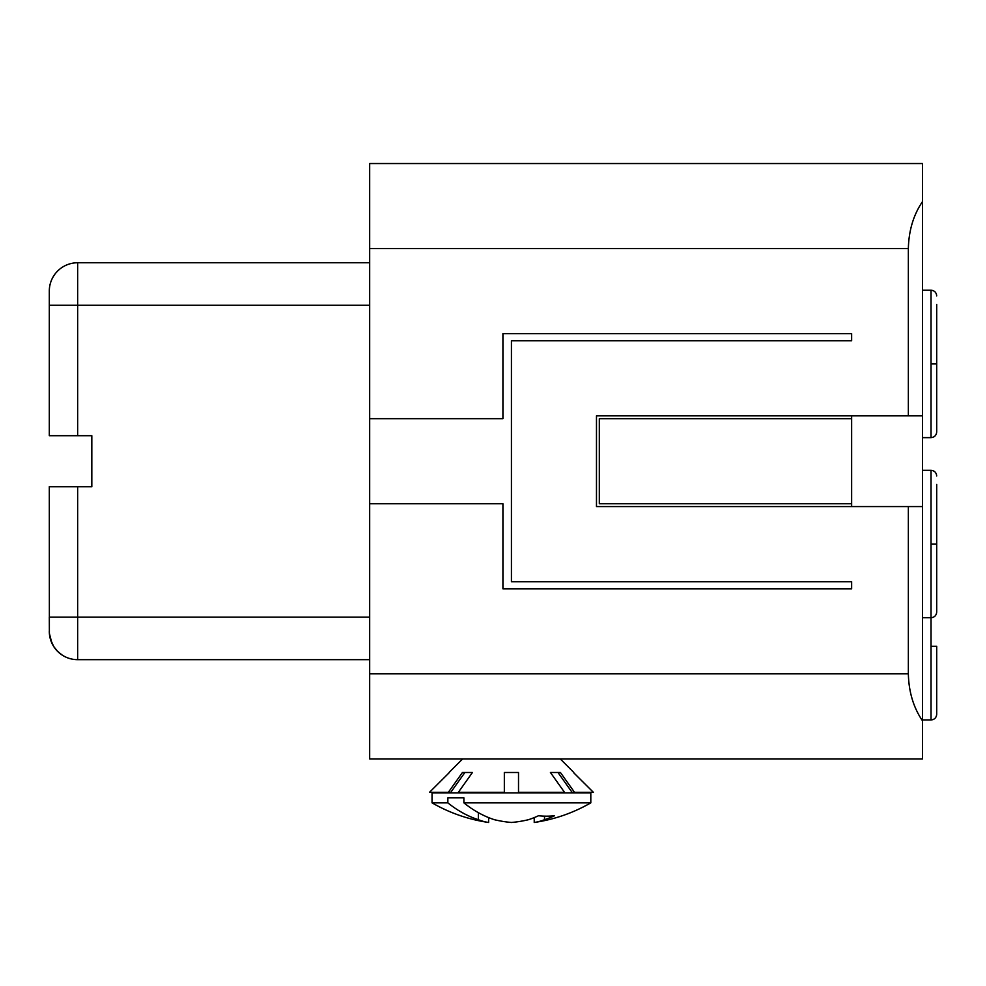 <?xml version="1.0" encoding="UTF-8"?>
<svg xmlns="http://www.w3.org/2000/svg" width="986" height="986" viewBox="0 0 986 986"><rect width="100%" height="100%" fill="white"/><g stroke="black" fill="none" stroke-linecap="round" stroke-linejoin="round"><path stroke-width="1.48" d="M49.3 617.15L49.374 633.332L51.814 642.983A28.347 28.347 0 0 0 62.217 655.111L57.558 651.327L53.712 646.52L50.422 639.236L49.374 633.332L49.3 486.727L77.647 486.727L77.647 617.15L49.3 617.15M851.645 415.858L851.645 418.693L599.315 418.693L599.315 503.747L851.645 503.747L851.645 506.582M369.676 163.528L922.526 163.528L922.526 201.563C913.529 214.751 908.796 230.416 908.352 248.583L369.676 248.583L369.676 163.528M369.676 262.757L77.647 262.757A28.347 28.347 0 0 0 49.3 291.104L49.3 435.701L91.821 435.701L91.821 449.875M369.676 617.15L77.647 617.15L77.647 659.671L369.676 659.671M91.821 435.701L91.821 486.727L77.647 486.727M91.821 486.727L91.821 472.553M74.307 659.474A28.347 28.347 0 0 1 64.94 656.664M64.139 656.245A28.347 28.347 0 0 1 62.968 655.579M77.647 659.671A28.347 28.347 0 0 1 49.3 631.323M369.676 503.747L369.676 418.693L502.922 418.693L502.922 333.638L851.645 333.638L851.645 340.725L511.426 340.725L511.426 581.703L851.645 581.703L851.645 588.802L502.922 588.802L502.922 503.747L369.676 503.747L369.676 758.9L922.526 758.9L922.526 720.865C913.529 707.677 908.796 692.012 908.352 673.845L908.352 506.582L596.481 506.582L596.481 415.858L908.352 415.858L908.352 248.583M369.676 418.693L369.676 248.583M922.526 720.865L922.526 201.563M908.352 415.858L922.526 415.858M851.645 588.802L851.645 581.703M851.645 418.693L851.645 503.747M922.526 506.582L908.352 506.582M851.645 340.725L851.645 333.638M462.631 758.9L449.061 772.482M560.233 758.9L573.803 772.482M557.953 772.482L572.065 792.325L574.518 792.325L560.405 772.482L550.422 772.482L557.657 772.482M465.195 772.482L472.442 772.482L464.899 772.482L472.442 772.482L458.342 792.325L504.339 792.325L504.339 772.482L518.513 772.482L504.339 772.482L518.513 772.482L518.513 792.325L564.522 792.325L550.422 772.482M472.442 772.482L462.446 772.482L448.347 792.325L429.489 792.325L449.419 772.482M448.347 792.325L450.787 792.325L464.899 772.482M574.518 792.325L593.375 792.325L573.433 772.482M590.811 802.85C573.199 812.982 554.329 819.526 534.227 822.472A157.563 81.394 90 0 0 544.506 819.699A158.364 111.985 90 0 0 554.526 815.742A150.821 106.648 90 0 1 538.492 815.742A158.364 111.985 -90 0 1 528.471 819.699A157.563 134.909 -90 0 1 511.426 822.472A157.563 134.909 90 0 1 494.393 819.699A158.364 111.985 90 0 1 463.888 802.85L590.811 802.85L590.811 792.929L432.041 792.929L432.041 802.85L447.854 802.85L447.854 797.797L463.888 797.797L447.854 797.797M534.227 822.472L534.227 817.604M544.506 819.699L544.506 816.137M432.041 802.85C449.665 812.982 468.523 819.526 488.625 822.472L488.625 817.604M488.625 822.472A157.563 81.394 -90 0 1 478.346 819.699A158.364 111.985 -90 0 1 447.854 802.85M478.346 819.699L478.346 812.661M463.888 802.85L463.888 797.797M936.7 484.483L936.7 612.072C936.343 615.486 934.457 617.384 931.03 617.741L931.03 719.977C934.457 719.62 936.343 717.722 936.7 714.308L936.7 646.261L931.03 646.261M936.7 304.378L936.7 431.967C936.343 435.381 934.457 437.279 931.03 437.636C934.457 437.279 936.343 435.381 936.7 431.967M77.647 262.757L77.647 435.701M369.676 305.278L49.3 305.278M369.676 673.845L908.352 673.845M922.526 290.204L931.03 290.204L931.03 437.636L922.526 437.636M936.7 363.92L931.03 363.92M922.526 470.31L931.03 470.31L931.03 617.741L922.526 617.741M936.7 544.025L931.03 544.025M931.03 290.204C934.457 290.562 936.343 292.448 936.7 295.874M931.03 470.31C934.457 470.667 936.343 472.565 936.7 475.979M922.526 719.977L931.03 719.977"/></g></svg>
